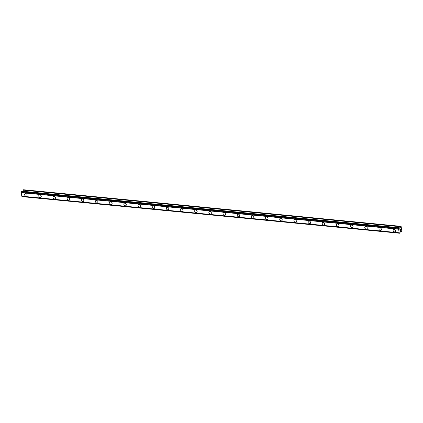 <?xml version="1.0" encoding="UTF-8"?>
<svg xmlns="http://www.w3.org/2000/svg" width="423" height="423" viewBox="0 0 423 423"><rect width="100%" height="100%" fill="white"/><g stroke="black" fill="none" stroke-linecap="round" stroke-linejoin="round"><path stroke-width="0.63" d="M26.744 195.981A1.454 1.121 51.8 0 1 26.052 196.172A1.454 1.121 51.8 0 1 24.735 195.14A1.454 1.121 51.8 0 1 24.952 193.702A1.454 1.121 51.8 0 1 25.644 193.512A1.454 1.121 51.8 0 1 26.961 194.543A1.454 1.121 51.8 0 1 26.744 195.981A1.454 1.121 51.8 0 1 26.046 196.172A1.454 1.121 51.8 0 1 24.73 195.14A1.454 1.121 51.8 0 1 24.952 193.702M40.92 197.356A1.454 1.121 51.8 0 1 40.222 197.546A1.454 1.121 51.8 0 1 38.905 196.515A1.454 1.121 51.8 0 1 39.122 195.072A1.454 1.121 51.8 0 1 39.82 194.887A1.454 1.121 51.8 0 1 41.137 195.912A1.454 1.121 51.8 0 1 40.92 197.356A1.454 1.121 51.8 0 1 40.222 197.546A1.454 1.121 51.8 0 1 38.905 196.515A1.454 1.121 51.8 0 1 39.122 195.077M55.096 198.731A1.454 1.121 51.8 0 1 54.398 198.916A1.454 1.121 51.8 0 1 53.081 197.89A1.454 1.121 51.8 0 1 53.298 196.446A1.454 1.121 51.8 0 1 53.996 196.261A1.454 1.121 51.8 0 1 55.313 197.287A1.454 1.121 51.8 0 1 55.09 198.731A1.454 1.121 51.8 0 1 54.398 198.921A1.454 1.121 51.8 0 1 53.081 197.89A1.454 1.121 51.8 0 1 53.298 196.446M69.266 200.105A1.454 1.121 51.8 0 1 68.568 200.291A1.454 1.121 51.8 0 1 67.252 199.265A1.454 1.121 51.8 0 1 67.474 197.821A1.454 1.121 51.8 0 1 68.166 197.636A1.454 1.121 51.8 0 1 69.483 198.662A1.454 1.121 51.8 0 1 69.266 200.105A1.454 1.121 51.8 0 1 68.568 200.291A1.454 1.121 51.8 0 1 67.252 199.265A1.454 1.121 51.8 0 1 67.469 197.821M83.442 201.48A1.454 1.121 51.8 0 1 82.744 201.665A1.454 1.121 51.8 0 1 81.428 200.639A1.454 1.121 51.8 0 1 81.644 199.196A1.454 1.121 51.8 0 1 82.342 199.011A1.454 1.121 51.8 0 1 83.659 200.037A1.454 1.121 51.8 0 1 83.442 201.48A1.454 1.121 51.8 0 1 82.744 201.665A1.454 1.121 51.8 0 1 81.428 200.639A1.454 1.121 51.8 0 1 81.644 199.196M97.613 202.85A1.454 1.121 51.8 0 1 96.92 203.04A1.454 1.121 51.8 0 1 95.603 202.014A1.454 1.121 51.8 0 1 95.82 200.571A1.454 1.121 51.8 0 1 96.513 200.386A1.454 1.121 51.8 0 1 97.829 201.411A1.454 1.121 51.8 0 1 97.613 202.855A1.454 1.121 51.8 0 1 96.915 203.04A1.454 1.121 51.8 0 1 95.598 202.014A1.454 1.121 51.8 0 1 95.82 200.571M111.788 204.224A1.454 1.121 51.8 0 1 111.09 204.415A1.454 1.121 51.8 0 1 109.774 203.384A1.454 1.121 51.8 0 1 109.991 201.945A1.454 1.121 51.8 0 1 110.689 201.755A1.454 1.121 51.8 0 1 112.005 202.786A1.454 1.121 51.8 0 1 111.788 204.224A1.454 1.121 51.8 0 1 111.09 204.415A1.454 1.121 51.8 0 1 109.774 203.389A1.454 1.121 51.8 0 1 109.991 201.945M125.959 205.599A1.454 1.121 51.8 0 1 125.266 205.79A1.454 1.121 51.8 0 1 123.95 204.758A1.454 1.121 51.8 0 1 124.166 203.32A1.454 1.121 51.8 0 1 124.864 203.13A1.454 1.121 51.8 0 1 126.176 204.161A1.454 1.121 51.8 0 1 125.959 205.599A1.454 1.121 51.8 0 1 125.266 205.79A1.454 1.121 51.8 0 1 123.95 204.758A1.454 1.121 51.8 0 1 124.166 203.32M140.135 206.974A1.454 1.121 51.8 0 1 139.437 207.164A1.454 1.121 51.8 0 1 138.12 206.133A1.454 1.121 51.8 0 1 138.337 204.695A1.454 1.121 51.8 0 1 139.035 204.505A1.454 1.121 51.8 0 1 140.351 205.536A1.454 1.121 51.8 0 1 140.135 206.974A1.454 1.121 51.8 0 1 139.437 207.164A1.454 1.121 51.8 0 1 138.12 206.133A1.454 1.121 51.8 0 1 138.342 204.69M154.305 208.349A1.454 1.121 51.8 0 1 153.612 208.539A1.454 1.121 51.8 0 1 152.296 207.508A1.454 1.121 51.8 0 1 152.513 206.07A1.454 1.121 51.8 0 1 153.211 205.879A1.454 1.121 51.8 0 1 154.527 206.905A1.454 1.121 51.8 0 1 154.305 208.349A1.454 1.121 51.8 0 1 153.612 208.534A1.454 1.121 51.8 0 1 152.296 207.508A1.454 1.121 51.8 0 1 152.513 206.064M168.481 209.723A1.454 1.121 51.8 0 1 167.783 209.908A1.454 1.121 51.8 0 1 166.472 208.883A1.454 1.121 51.8 0 1 166.688 207.439A1.454 1.121 51.8 0 1 167.381 207.254A1.454 1.121 51.8 0 1 168.698 208.28A1.454 1.121 51.8 0 1 168.481 209.723A1.454 1.121 51.8 0 1 167.783 209.908A1.454 1.121 51.8 0 1 166.466 208.883A1.454 1.121 51.8 0 1 166.683 207.439M182.657 211.098A1.454 1.121 51.8 0 1 181.959 211.283A1.454 1.121 51.8 0 1 180.642 210.257A1.454 1.121 51.8 0 1 180.859 208.814A1.454 1.121 51.8 0 1 181.557 208.629A1.454 1.121 51.8 0 1 182.873 209.655A1.454 1.121 51.8 0 1 182.657 211.098A1.454 1.121 51.8 0 1 181.959 211.283A1.454 1.121 51.8 0 1 180.642 210.257A1.454 1.121 51.8 0 1 180.859 208.814M196.827 212.468A1.454 1.121 51.8 0 1 196.135 212.658A1.454 1.121 51.8 0 1 194.818 211.632A1.454 1.121 51.8 0 1 195.035 210.189A1.454 1.121 51.8 0 1 195.727 210.004A1.454 1.121 51.8 0 1 197.044 211.029A1.454 1.121 51.8 0 1 196.827 212.473A1.454 1.121 51.8 0 1 196.129 212.658A1.454 1.121 51.8 0 1 194.813 211.632A1.454 1.121 51.8 0 1 195.035 210.189M211.003 213.842A1.454 1.121 51.8 0 1 210.305 214.033A1.454 1.121 51.8 0 1 208.988 213.002A1.454 1.121 51.8 0 1 209.205 211.563A1.454 1.121 51.8 0 1 209.903 211.373A1.454 1.121 51.8 0 1 211.22 212.404A1.454 1.121 51.8 0 1 211.003 213.842A1.454 1.121 51.8 0 1 210.305 214.033A1.454 1.121 51.8 0 1 208.988 213.007A1.454 1.121 51.8 0 1 209.205 211.563M225.179 215.217A1.454 1.121 51.8 0 1 224.481 215.407A1.454 1.121 51.8 0 1 223.164 214.376A1.454 1.121 51.8 0 1 223.381 212.938A1.454 1.121 51.8 0 1 224.079 212.748A1.454 1.121 51.8 0 1 225.396 213.779A1.454 1.121 51.8 0 1 225.173 215.217A1.454 1.121 51.8 0 1 224.481 215.407A1.454 1.121 51.8 0 1 223.164 214.376A1.454 1.121 51.8 0 1 223.381 212.938M239.349 216.592A1.454 1.121 51.8 0 1 238.651 216.782A1.454 1.121 51.8 0 1 237.335 215.751A1.454 1.121 51.8 0 1 237.552 214.313A1.454 1.121 51.8 0 1 238.249 214.123A1.454 1.121 51.8 0 1 239.566 215.154A1.454 1.121 51.8 0 1 239.349 216.592A1.454 1.121 51.8 0 1 238.651 216.782A1.454 1.121 51.8 0 1 237.335 215.751A1.454 1.121 51.8 0 1 237.557 214.313M253.525 217.967A1.454 1.121 51.8 0 1 252.827 218.152A1.454 1.121 51.8 0 1 251.511 217.126A1.454 1.121 51.8 0 1 251.727 215.682A1.454 1.121 51.8 0 1 252.425 215.497A1.454 1.121 51.8 0 1 253.742 216.523A1.454 1.121 51.8 0 1 253.525 217.967A1.454 1.121 51.8 0 1 252.827 218.157A1.454 1.121 51.8 0 1 251.511 217.126A1.454 1.121 51.8 0 1 251.727 215.688M267.696 219.341A1.454 1.121 51.8 0 1 267.003 219.526A1.454 1.121 51.8 0 1 265.686 218.501A1.454 1.121 51.8 0 1 265.903 217.057A1.454 1.121 51.8 0 1 266.596 216.872A1.454 1.121 51.8 0 1 267.912 217.898A1.454 1.121 51.8 0 1 267.696 219.341A1.454 1.121 51.8 0 1 266.998 219.526A1.454 1.121 51.8 0 1 265.681 218.501A1.454 1.121 51.8 0 1 265.903 217.057M281.871 220.716A1.454 1.121 51.8 0 1 281.173 220.901A1.454 1.121 51.8 0 1 279.857 219.875A1.454 1.121 51.8 0 1 280.074 218.432A1.454 1.121 51.8 0 1 280.772 218.247A1.454 1.121 51.8 0 1 282.088 219.273A1.454 1.121 51.8 0 1 281.871 220.716A1.454 1.121 51.8 0 1 281.173 220.901A1.454 1.121 51.8 0 1 279.857 219.875A1.454 1.121 51.8 0 1 280.074 218.432M296.047 222.086A1.454 1.121 51.8 0 1 295.349 222.276A1.454 1.121 51.8 0 1 294.033 221.25A1.454 1.121 51.8 0 1 294.249 219.807A1.454 1.121 51.8 0 1 294.947 219.622A1.454 1.121 51.8 0 1 296.259 220.647A1.454 1.121 51.8 0 1 296.042 222.091A1.454 1.121 51.8 0 1 295.349 222.276A1.454 1.121 51.8 0 1 294.033 221.25A1.454 1.121 51.8 0 1 294.249 219.807M310.218 223.46A1.454 1.121 51.8 0 1 309.52 223.651A1.454 1.121 51.8 0 1 308.203 222.62A1.454 1.121 51.8 0 1 308.425 221.181A1.454 1.121 51.8 0 1 309.118 220.991A1.454 1.121 51.8 0 1 310.434 222.022A1.454 1.121 51.8 0 1 310.218 223.46A1.454 1.121 51.8 0 1 309.52 223.651A1.454 1.121 51.8 0 1 308.203 222.625A1.454 1.121 51.8 0 1 308.42 221.181M324.393 224.835A1.454 1.121 51.8 0 1 323.695 225.025A1.454 1.121 51.8 0 1 322.379 223.994A1.454 1.121 51.8 0 1 322.596 222.556A1.454 1.121 51.8 0 1 323.294 222.366A1.454 1.121 51.8 0 1 324.61 223.397A1.454 1.121 51.8 0 1 324.388 224.835A1.454 1.121 51.8 0 1 323.695 225.025A1.454 1.121 51.8 0 1 322.379 223.994A1.454 1.121 51.8 0 1 322.596 222.556M338.564 226.21A1.454 1.121 51.8 0 1 337.871 226.4A1.454 1.121 51.8 0 1 336.555 225.369A1.454 1.121 51.8 0 1 336.771 223.931A1.454 1.121 51.8 0 1 337.464 223.741A1.454 1.121 51.8 0 1 338.781 224.772A1.454 1.121 51.8 0 1 338.564 226.21A1.454 1.121 51.8 0 1 337.866 226.4A1.454 1.121 51.8 0 1 336.549 225.369A1.454 1.121 51.8 0 1 336.771 223.931M352.74 227.585A1.454 1.121 51.8 0 1 352.042 227.77A1.454 1.121 51.8 0 1 350.725 226.744A1.454 1.121 51.8 0 1 350.942 225.3A1.454 1.121 51.8 0 1 351.64 225.115A1.454 1.121 51.8 0 1 352.956 226.141A1.454 1.121 51.8 0 1 352.74 227.585A1.454 1.121 51.8 0 1 352.042 227.775A1.454 1.121 51.8 0 1 350.725 226.744A1.454 1.121 51.8 0 1 350.942 225.306M366.91 228.959A1.454 1.121 51.8 0 1 366.218 229.144A1.454 1.121 51.8 0 1 364.901 228.119A1.454 1.121 51.8 0 1 365.118 226.675A1.454 1.121 51.8 0 1 365.81 226.49A1.454 1.121 51.8 0 1 367.127 227.516A1.454 1.121 51.8 0 1 366.91 228.959A1.454 1.121 51.8 0 1 366.212 229.144A1.454 1.121 51.8 0 1 364.901 228.119A1.454 1.121 51.8 0 1 365.118 226.675M381.086 230.334A1.454 1.121 51.8 0 1 380.388 230.519A1.454 1.121 51.8 0 1 379.071 229.493A1.454 1.121 51.8 0 1 379.288 228.05A1.454 1.121 51.8 0 1 379.986 227.865A1.454 1.121 51.8 0 1 381.303 228.891A1.454 1.121 51.8 0 1 381.086 230.334A1.454 1.121 51.8 0 1 380.388 230.519A1.454 1.121 51.8 0 1 379.071 229.493A1.454 1.121 51.8 0 1 379.288 228.05M395.262 231.704A1.454 1.121 51.8 0 1 394.564 231.894A1.454 1.121 51.8 0 1 393.247 230.868A1.454 1.121 51.8 0 1 393.464 229.425A1.454 1.121 51.8 0 1 394.162 229.24A1.454 1.121 51.8 0 1 395.479 230.265A1.454 1.121 51.8 0 1 395.256 231.709A1.454 1.121 51.8 0 1 394.564 231.894A1.454 1.121 51.8 0 1 393.247 230.868A1.454 1.121 51.8 0 1 393.464 229.425M400.01 230.773L399.936 230.276L400.01 230.773M400.221 230.604L400.216 230.308M400.47 230.413L400.396 229.916L400.518 230.45L399.989 230.863L399.936 230.276M400.518 230.45L400.428 229.885M399.984 230.863L400.512 230.45M399.888 229.832L399.909 229.234M400.327 229.451L400.248 228.922L400.322 229.451M400.248 228.922L400.38 229.557L399.92 229.303L399.883 229.763L399.973 229.308M400.38 229.557L400.28 228.891M401.295 231.947L400.237 231.978A0.582 0.296 -84.5 0 0 400.058 232.629L399.931 233.073L399.497 233.068A0.582 0.296 -84.5 0 0 399.275 232.787A0.582 0.296 -84.5 0 0 399.18 232.809L398.609 229.017A0.582 0.296 -84.5 0 0 398.789 228.367L398.915 227.923L399.349 227.923A0.582 0.296 -84.5 0 0 399.566 228.209A0.582 0.296 -84.5 0 0 399.666 228.187L400.19 227.87L400.56 226.633L401.131 226.495L401.85 231.244L401.321 231.957L400.681 231.487M401.321 231.957L400.28 231.857L400.734 231.492M22.022 196.272A0.582 0.296 -84.5 0 1 22.128 196.489L22.34 196.658M21.753 191.175L399.127 227.759L21.785 191.164L21.414 191.783A0.582 0.296 -84.5 0 1 21.235 192.433L21.79 196.24M400.935 226.337L23.561 189.753L22.821 191.265M398.609 229.017L21.235 192.433M398.524 229.224L21.15 192.639M399.058 232.766L21.684 196.187M400.56 226.633L23.186 190.049M400.507 226.723L23.133 190.139M400.19 227.87L399.196 227.775M400.137 227.96L399.328 227.881M398.915 227.923L21.541 191.339M398.878 227.992L21.504 191.408M398.794 228.288L21.425 191.704M398.789 228.367L21.414 191.783M398.556 229.092L21.187 192.513M399.122 232.819L21.747 196.235L399.143 232.83M399.497 233.068L22.128 196.489M399.524 233.121L22.155 196.536M399.672 233.237L22.297 196.658M399.153 227.748L21.785 191.164M399.693 233.247L22.319 196.663"/></g></svg>
